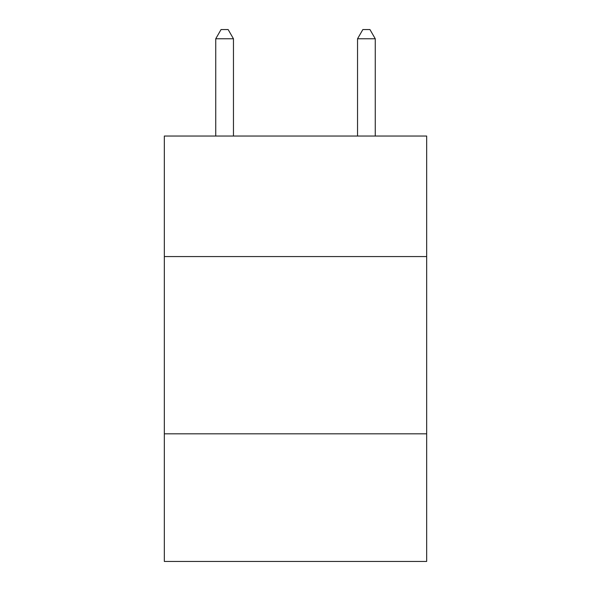 <?xml version="1.0" encoding="UTF-8"?>
<svg xmlns="http://www.w3.org/2000/svg" width="591" height="591" viewBox="0 0 591 591"><rect width="100%" height="100%" fill="white"/><g stroke="black" fill="none" stroke-linecap="round" stroke-linejoin="round"><path stroke-width="0.89" d="M426.665 256.575L426.665 136.041L164.335 136.041L164.335 256.575L426.665 256.575L426.665 561.45L164.335 561.45L164.335 256.575M426.665 433.831L164.335 433.831M233.46 136.041L233.46 38.77L215.737 38.77L215.737 136.041M215.737 38.77L221.056 29.55L228.141 29.55L233.46 38.77M375.263 136.041L375.263 38.77L357.54 38.77L357.54 136.041M357.54 38.77L362.859 29.55L369.944 29.55L375.263 38.77"/></g></svg>
